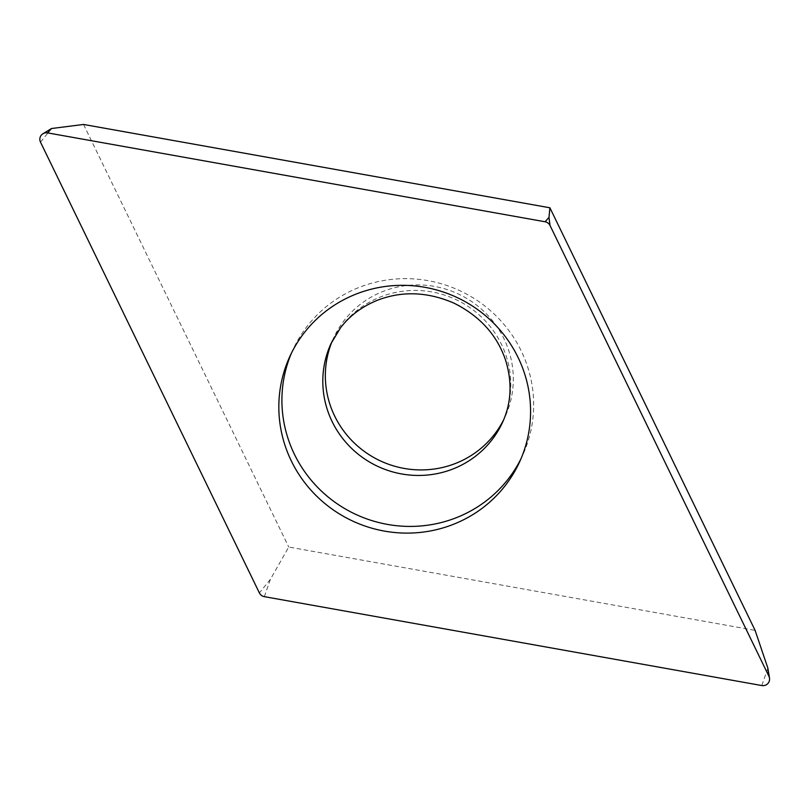 <?xml version="1.0" encoding="UTF-8"?>
<svg xmlns="http://www.w3.org/2000/svg" width="810" height="810" viewBox="0 0 810 810"><rect width="100%" height="100%" fill="white"/><g stroke="black" fill="none" stroke-linecap="round" stroke-linejoin="round"><path stroke-width="0.61" stroke-dasharray="4.05 3.04" d="M264.343 596.656L270.429 579.282L288.755 547.044L755.102 630.372M83.551 124.456L288.755 547.044M332.323 340.848A94.375 92.107 24.7 0 1 333.578 338.003A94.375 92.107 24.7 0 1 344.027 320.689A94.375 92.107 24.7 0 1 466.975 298.556A94.375 92.107 24.7 0 1 505.075 416.836A94.375 92.107 24.7 0 1 503.719 419.651M291.448 353.109A126.4 123.353 24.7 0 1 292.936 349.748A126.4 123.353 24.7 0 1 306.939 326.562A126.4 123.353 24.7 0 1 471.592 296.926A126.4 123.353 24.7 0 1 522.632 455.331A126.4 123.353 24.7 0 1 521.043 458.642M270.429 579.282L259.382 592.92M40.5 142.155L51.546 128.517M767.87 668.159L761.795 685.543M505.075 416.836L502.534 422.364A94.375 92.107 -155.3 0 0 464.434 304.094A94.375 92.107 -155.3 0 0 341.486 326.217A94.375 92.107 -155.3 0 0 331.037 343.531L333.578 338.003M289.858 356.42L292.936 349.748M519.554 462.004L522.632 455.331"/><path stroke-width="1.21" d="M761.795 685.543L264.343 596.656A6.743 6.581 24.7 0 1 259.382 592.92L40.5 142.155A6.743 6.581 24.7 0 1 47.628 132.891L545.069 221.768A6.743 6.581 24.7 0 1 550.041 225.514L768.923 676.279A6.743 6.581 24.7 0 1 761.795 685.543A6.743 6.581 -155.3 0 0 768.923 676.279L550.041 225.514A6.743 6.581 -155.3 0 0 545.069 221.768L47.628 132.891A6.743 6.581 -155.3 0 0 40.5 142.155L259.382 592.92A6.743 6.581 -155.3 0 0 264.343 596.656L761.795 685.543M505.551 485.19A126.4 123.353 -155.3 0 0 519.554 462.004A126.4 123.353 -155.3 0 0 468.524 303.608A126.4 123.353 -155.3 0 0 303.871 333.244A126.4 123.353 -155.3 0 0 289.858 356.42A126.4 123.353 -155.3 0 0 340.899 514.826A126.4 123.353 -155.3 0 0 505.551 485.19M768.923 676.279L767.87 668.159L755.102 630.372L549.899 207.785L83.551 124.456L51.546 128.517L47.628 132.891M503.719 419.651A94.375 92.107 24.7 0 1 494.626 434.14A94.375 92.107 24.7 0 1 373.056 457.083A94.375 92.107 24.7 0 1 332.323 340.848M545.069 221.768L548.998 217.394L549.899 207.785M521.043 458.642A126.4 123.353 24.7 0 1 508.619 478.507A126.4 123.353 24.7 0 1 345.597 509.095A126.4 123.353 24.7 0 1 291.448 353.109M548.998 217.394L550.041 225.514M331.037 343.531A94.375 92.107 -155.3 0 0 369.137 461.801A94.375 92.107 -155.3 0 0 492.085 439.668A94.375 92.107 -155.3 0 0 502.534 422.364C511.363 403.117 512.406 382.452 505.642 360.369C497.168 335.188 479.915 316.092 453.883 303.102C427.65 291.792 402.307 290.79 377.845 300.095C362.343 306.312 349.93 315.525 340.585 327.726L331.037 343.531M767.87 668.159L769.5 678.112M51.546 128.517L42.94 133.761"/></g></svg>

